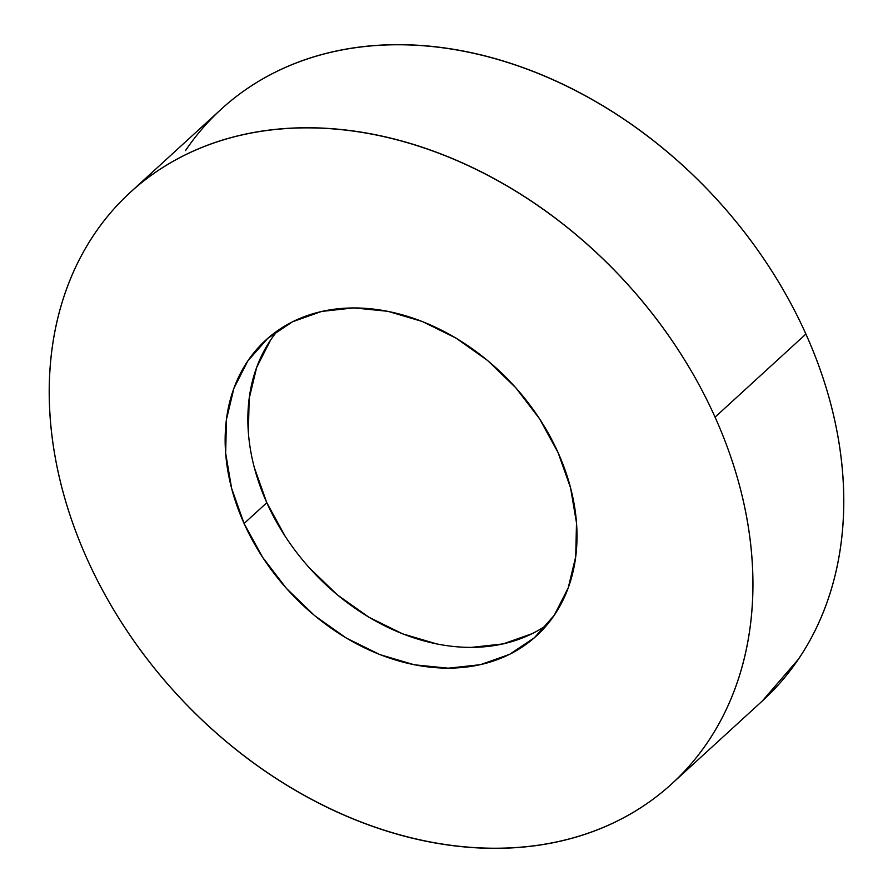 <?xml version="1.0" encoding="UTF-8"?>
<svg xmlns="http://www.w3.org/2000/svg" width="893" height="893" viewBox="0 0 893 893"><rect width="100%" height="100%" fill="white"/><g stroke="black" fill="none" stroke-linecap="round" stroke-linejoin="round"><path stroke-width="1.34" d="M671.703 783.887L762.544 700.782A400.946 304.714 -132.5 0 0 805.899 334.038L715.059 417.143A400.946 304.714 47.5 0 1 671.703 783.887A400.946 304.714 47.5 0 1 87.101 558.962A400.946 304.714 47.5 0 1 130.456 192.218A400.946 304.714 47.5 0 1 715.059 417.143L805.899 334.038C795.473 310.842 783.139 288.327 768.884 266.482C754.641 244.649 738.757 223.897 721.243 204.251C703.717 184.605 684.898 166.433 664.783 149.734C644.657 133.035 623.627 118.133 601.67 105.017C579.724 91.912 557.288 80.85 534.349 71.831C511.421 62.823 488.438 56.025 465.398 51.448C442.359 46.871 419.721 44.605 397.463 44.65C375.205 44.695 353.773 47.039 333.156 51.694C312.539 56.348 293.138 63.224 274.955 72.322C256.771 81.408 240.15 92.548 225.092 105.72C210.034 118.903 196.828 133.872 185.476 150.627M244.09 523.499A200.467 152.357 47.5 0 1 265.768 340.133A200.467 152.357 47.5 0 1 558.069 452.595A200.467 152.357 47.5 0 1 536.392 635.961A200.467 152.357 47.5 0 1 244.09 523.499L266.806 502.726L244.09 523.499L262.598 557.277L286.419 588.398L314.649 615.657L346.205 638.015L379.86 654.602L414.341 664.794L448.308 668.198L480.456 664.671L509.557 654.368L534.494 637.658L554.296 615.21L568.216 587.873L575.717 556.696L576.498 522.885L570.538 487.734L558.069 452.595L539.562 418.817L515.741 387.696L487.511 360.437L455.955 338.079L422.3 321.491L387.819 311.3L353.851 307.895L321.703 311.423L292.603 321.737L267.666 338.436L247.863 360.884L233.944 388.221L226.454 419.397L225.661 453.209L231.622 488.359L244.09 523.499M277.812 330.499A200.467 152.357 -132.5 0 0 266.806 502.726L254.338 467.586M248.377 432.435L249.158 398.624L256.648 367.447L270.568 340.11M532.273 633.595L503.172 643.898L471.013 647.425M437.057 644.02L402.576 633.829L368.909 617.242L337.364 594.883L309.134 567.624M285.302 536.503L266.806 502.726A200.467 152.357 -132.5 0 0 547.063 624.821M762.231 701.072L798.353 659.28C809.705 642.525 818.981 624.296 826.192 604.606C833.403 584.904 838.393 564.119 841.184 542.252C843.963 520.373 844.488 497.836 842.746 474.629C841.005 451.411 837.031 427.981 830.836 404.317C824.63 380.664 816.314 357.233 805.899 334.038A400.946 304.714 -132.5 0 0 221.297 109.113L130.456 192.218M87.101 558.962C76.686 535.767 68.37 512.336 62.164 488.683C55.969 465.019 51.995 441.589 50.254 418.37C48.512 395.164 49.037 372.627 51.816 350.748C54.607 328.881 59.597 308.096 66.808 288.394C74.019 268.704 83.295 250.475 94.647 233.72C105.988 216.966 119.193 201.997 134.251 188.814C149.31 175.642 165.931 164.502 184.114 155.415C202.309 146.318 221.71 139.453 242.327 134.798C262.933 130.132 284.376 127.788 306.623 127.744C328.881 127.71 351.518 129.976 374.558 134.542C397.597 139.118 420.581 145.916 443.508 154.936C466.447 163.944 488.884 175.006 510.841 188.122C532.786 201.226 553.816 216.128 573.942 232.827C594.057 249.527 612.877 267.699 630.402 287.356C647.927 307.002 663.8 327.742 678.055 349.587C692.298 371.421 704.633 393.947 715.059 417.143C725.484 440.338 733.789 463.757 739.996 487.422C746.202 511.075 750.165 534.505 751.906 557.723C753.647 580.93 753.134 603.478 750.343 625.346C747.553 647.224 742.563 668.009 735.352 687.699C728.152 707.39 718.865 725.618 707.524 742.373C696.172 759.128 682.966 774.097 667.908 787.28C652.85 800.452 636.229 811.592 618.045 820.678C599.862 829.776 580.461 836.652 559.844 841.306C539.227 845.961 517.795 848.305 495.537 848.35C473.279 848.395 450.641 846.129 427.602 841.552C404.562 836.975 381.579 830.177 358.651 821.169C335.712 812.15 313.276 801.088 291.33 787.983C269.373 774.867 248.343 759.965 228.217 743.266C208.102 726.567 189.283 708.395 171.757 688.749C154.243 669.103 138.359 648.351 124.116 626.518C109.861 604.673 97.527 582.158 87.101 558.962"/></g></svg>

